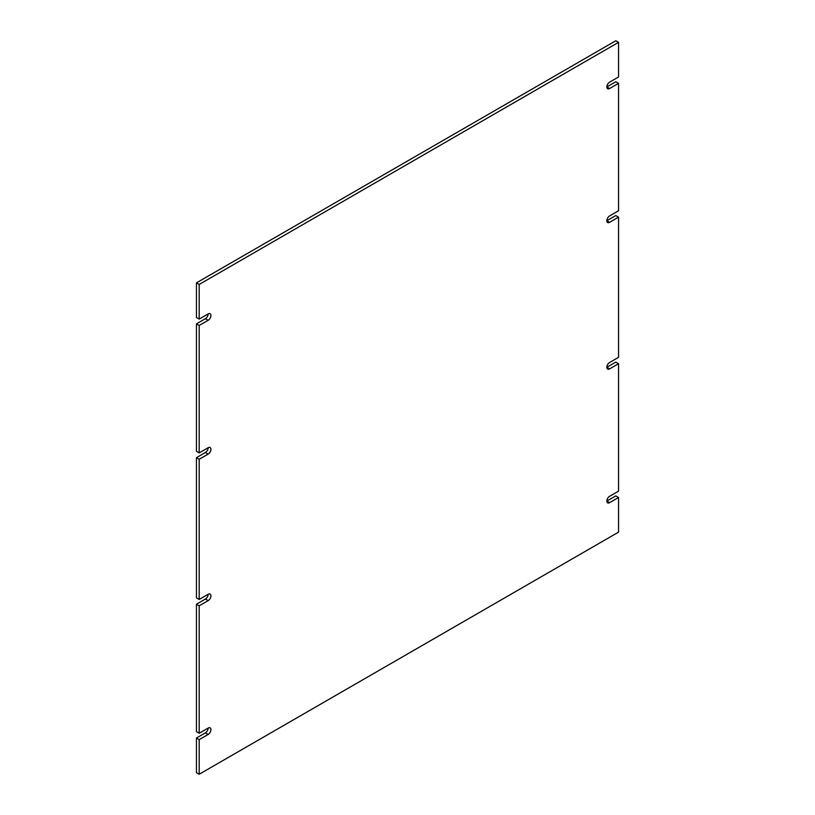 <?xml version="1.0" encoding="UTF-8"?>
<svg xmlns="http://www.w3.org/2000/svg" width="815" height="815" viewBox="0 0 815 815"><rect width="100%" height="100%" fill="white"/><g stroke="black" fill="none" stroke-linecap="round" stroke-linejoin="round"><path stroke-width="1.22" d="M618.554 497.496L609.589 502.672L606.829 501.082L615.804 495.907L618.554 497.496L618.554 532.134L199.196 774.25L196.446 772.661L196.446 738.023L205.411 732.848A3.902 2.251 120 0 0 208.171 728.07L199.196 733.245L196.446 731.646L196.446 604.221L205.411 599.045A3.902 2.251 120 0 0 208.171 594.267L199.196 599.443L196.446 597.843L196.446 457.673L205.411 452.498A3.902 2.251 120 0 0 208.171 447.72A3.902 2.251 -60 0 1 210.117 447.527A3.902 2.251 -60 0 1 210.718 450.654A3.902 2.251 -60 0 1 208.171 454.087L205.411 452.498M208.171 447.72L199.196 452.896L196.446 451.306L196.446 323.871L205.411 318.696A3.902 2.251 120 0 0 208.171 313.918L199.196 319.093L199.196 284.455L618.554 42.339L618.554 76.977L609.589 82.152A3.902 2.251 -60 0 0 607.043 85.595A3.902 2.251 -60 0 0 607.644 88.723A3.902 2.251 -60 0 0 609.589 88.529L618.554 83.354L618.554 210.779L609.589 215.955A3.902 2.251 -60 0 0 607.043 219.398A3.902 2.251 -60 0 0 607.644 222.526A3.902 2.251 -60 0 0 609.589 222.332L618.554 217.157L618.554 357.327L609.589 362.502A3.902 2.251 -60 0 0 607.043 365.945A3.902 2.251 -60 0 0 607.644 369.063A3.902 2.251 -60 0 0 609.589 368.879L618.554 363.694L618.554 491.129L609.589 496.304A3.902 2.251 -60 0 0 607.043 499.748A3.902 2.251 -60 0 0 607.644 502.865A3.902 2.251 -60 0 0 609.589 502.672M199.196 319.093L196.446 317.504L196.446 282.866L615.804 40.75L618.554 42.339M609.589 88.529L606.829 86.93L615.804 81.755L618.554 83.354M609.589 222.332L606.829 220.733L615.804 215.557L618.554 217.157M609.589 368.879L606.829 367.28L615.804 362.105L618.554 363.694M196.446 457.673L199.196 459.263L208.171 454.087M199.196 599.443L199.196 459.263M208.171 594.267A3.902 2.251 -60 0 1 210.117 594.074A3.902 2.251 -60 0 1 210.718 597.201A3.902 2.251 -60 0 1 208.171 600.635L205.411 599.045M196.446 604.221L199.196 605.81L208.171 600.635M199.196 733.245L199.196 605.81M208.171 728.07A3.902 2.251 -60 0 1 210.117 727.877A3.902 2.251 -60 0 1 210.718 731.004A3.902 2.251 -60 0 1 208.171 734.437L205.411 732.848M196.446 738.023L199.196 739.613L208.171 734.437M199.196 774.25L199.196 739.613M196.446 282.866L199.196 284.455M208.171 313.918A3.902 2.251 -60 0 1 210.117 313.724A3.902 2.251 -60 0 1 210.718 316.852A3.902 2.251 -60 0 1 208.171 320.285L205.411 318.696M196.446 323.871L199.196 325.46L208.171 320.285M199.196 452.896L199.196 325.46"/></g></svg>
